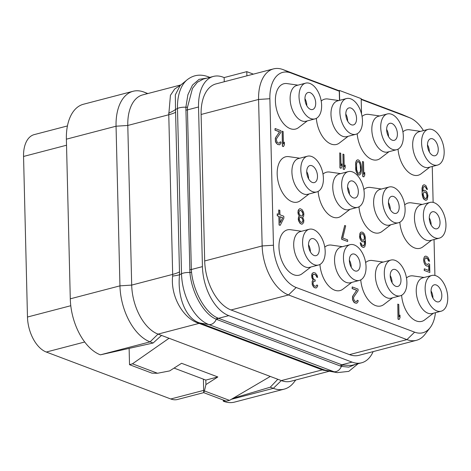 <?xml version="1.0" encoding="UTF-8"?>
<svg xmlns="http://www.w3.org/2000/svg" width="471" height="471" viewBox="0 0 471 471"><rect width="100%" height="100%" fill="white"/><g stroke="black" fill="none" stroke-linecap="round" stroke-linejoin="round"><path stroke-width="0.71" d="M373.144 351.625A41.477 23.909 -104.6 0 1 361.563 362.805A41.477 23.909 -104.6 0 1 352.049 362.111L228.776 315.635A41.477 23.909 -104.6 0 1 202.436 266.621L198.532 106.982A41.477 23.909 -104.6 0 1 213.428 76.42A41.477 23.909 -104.6 0 1 222.948 77.109L224.155 77.568L224.255 81.748M273.474 68.896L216.006 83.903A41.477 23.909 75.4 0 0 201.111 114.465L204.691 260.958A41.477 23.909 75.4 0 0 231.031 309.971L349.47 354.628A41.477 23.909 75.4 0 0 358.984 355.322L416.452 340.309A41.477 23.909 -104.6 0 1 406.938 339.62L288.499 294.958A41.477 23.909 -104.6 0 1 262.159 245.95L258.579 99.458A41.477 23.909 -104.6 0 1 273.474 68.896A41.477 23.909 -104.6 0 1 282.994 69.584L339.267 90.803M361.175 99.069L401.427 114.247A41.477 23.909 -104.6 0 1 402.24 114.571L410.07 117.909A35.778 20.624 -104.6 0 1 423.453 130.597M361.186 99.458L409.37 117.626A35.778 20.624 -104.6 0 1 410.07 117.909M432.254 166.475L433.132 202.389M434.038 239.533L434.916 275.453M435.434 312.691A35.778 20.624 -104.6 0 1 430.164 327.633L424.966 334.369A41.477 23.909 -104.6 0 1 416.452 340.309M430.164 327.633A35.778 20.624 -104.6 0 1 414.61 332.155L296.177 287.498A35.778 20.624 -104.6 0 1 273.457 245.226L269.871 98.733A35.778 20.624 -104.6 0 1 290.931 72.97L339.273 91.197L339.497 100.382M361.54 113.982L361.169 98.633L339.414 90.432L339.273 91.197M301.558 231.273L290.607 229.707A23.409 13.494 75.4 0 0 279.044 248.8A23.409 13.494 75.4 0 0 293.827 274.776A23.409 13.494 75.4 0 0 302.105 273.728L310.895 267.01M299.774 158.209L288.823 156.649A23.409 13.494 75.4 0 0 277.26 175.742A23.409 13.494 75.4 0 0 292.044 201.718A23.409 13.494 75.4 0 0 300.315 200.67L309.106 193.946M297.99 85.151L287.033 83.591A23.409 13.494 75.4 0 0 275.476 102.684A23.409 13.494 75.4 0 0 290.26 128.66A23.409 13.494 75.4 0 0 298.532 127.612L307.322 120.888M342.405 246.674L331.454 245.108A23.409 13.494 75.4 0 0 324.784 247.151M319.915 264.478A23.409 13.494 75.4 0 0 334.675 290.177A23.409 13.494 75.4 0 0 342.953 289.129L351.743 282.412M340.621 173.616L329.671 172.05A23.409 13.494 75.4 0 0 322.994 174.093M318.131 191.414A23.409 13.494 75.4 0 0 332.891 217.119A23.409 13.494 75.4 0 0 341.169 216.071L349.953 209.354M338.837 100.553L327.881 98.992A23.409 13.494 75.4 0 0 321.21 101.035M316.341 118.356A23.409 13.494 75.4 0 0 331.107 144.061A23.409 13.494 75.4 0 0 339.379 143.013L348.169 136.29M383.259 262.076L372.302 260.51A23.409 13.494 75.4 0 0 365.631 262.553M360.762 279.88A23.409 13.494 75.4 0 0 375.528 305.579A23.409 13.494 75.4 0 0 383.8 304.531L392.59 297.813M381.469 189.018L370.518 187.452A23.409 13.494 75.4 0 0 363.848 189.495M358.979 206.822A23.409 13.494 75.4 0 0 373.738 232.521A23.409 13.494 75.4 0 0 382.016 231.473L390.806 224.755M379.685 115.96L368.734 114.394A23.409 13.494 75.4 0 0 362.058 116.437M357.189 133.758A23.409 13.494 75.4 0 0 371.955 159.463A23.409 13.494 75.4 0 0 380.232 158.415L389.017 151.697M424.106 277.478L413.149 275.912A23.409 13.494 75.4 0 0 406.479 277.955M401.61 295.282A23.409 13.494 75.4 0 0 416.376 320.981A23.409 13.494 75.4 0 0 424.648 319.933L433.438 313.215M422.316 204.42L411.366 202.854A23.409 13.494 75.4 0 0 404.695 204.897M399.826 222.224A23.409 13.494 75.4 0 0 414.592 247.923A23.409 13.494 75.4 0 0 422.864 246.875L431.654 240.157M420.532 131.362L409.582 129.796A23.409 13.494 75.4 0 0 402.905 131.839M398.042 149.166A23.409 13.494 75.4 0 0 412.802 174.865A23.409 13.494 75.4 0 0 421.08 173.817L429.87 167.099M397.801 304.107L398.013 319.173L399.131 319.497L400.044 317.625L399.985 315.07L399.072 316.942L398.766 304.472L397.801 304.107L398.166 319.132L399.131 319.497M399.985 315.07L399.067 316.677M352.237 286.927L352.12 288.57L356.629 290.271L352.479 296.618L352.555 299.815L353.892 302.223L354.863 302.906L356.788 303.212L358.031 301.781L358.16 300.563L357.354 300.262L356.588 301.552L355.788 301.57L354.327 300.704L353.468 298.161L353.762 297.007L358.078 290.713L358.037 289.117L352.237 286.927L352.279 288.529L356.788 290.23L352.932 295.741L352.502 297.796L352.708 299.78L354.045 302.182L355.664 303.106L356.788 303.212M357.354 300.262L356.47 301.558M313.368 272.591L312.12 273.486L311.684 275.223L311.902 277.837L313.074 279.862L312.149 281.417L312.232 284.614L313.568 287.016L315.022 287.881L316.3 287.946L317.542 286.515L317.672 285.296L316.865 284.996L316.1 286.291L314.657 286.062L313.845 285.438L312.997 283.536L313.58 281.222L315.176 281.193L315.146 279.909L313.527 278.985L313.027 278.161L312.644 275.482L313.097 274.387L315.176 274.54L316.318 275.6L316.83 277.066L317.637 277.366L317.107 275.264L315.299 272.997L313.368 272.591L312.273 273.445L311.973 274.281L312.061 277.796L313.227 279.821L312.308 281.375L312.196 283.23L312.385 284.572L313.721 286.974L314.858 287.722L316.3 287.946M316.865 284.996L315.982 286.291M314.381 280.993L315.176 281.193M313.35 274.228L315.017 274.575L316.165 275.641L316.677 277.101L317.637 277.366M425.46 257.861L427.586 258.726L428.439 260.946L429.564 261.27L429.205 259.868L427.862 257.148L426.084 256.159L425.13 256.212L424.347 256.872L423.612 259.444L424.006 262.441L425.348 265.167L427.126 266.156L428.08 266.097L428.863 265.444L428.993 270.554L424.318 268.794L424.2 270.436L429.835 272.462L429.629 264.149L428.504 263.725L427.745 264.455M428.71 265.573L428.834 270.495M361.233 232.02L360.297 232.715L359.844 233.816L359.597 236.889L359.962 238.609L361.298 241.017L362.111 241.635L363.712 241.923L364.807 240.969L364.707 243.466L364.271 245.203L363.324 245.797L361.869 244.932L361.022 243.03L360.215 242.724L360.403 243.743L361.746 246.468L363.206 247.334L364.001 247.316L364.784 246.663L365.52 244.09L365.355 237.378L364.477 234.199L362.835 232.309L361.233 232.02L360.45 232.68L359.714 235.253L360.115 238.567L361.451 240.975L362.264 241.599L363.871 241.882M364.648 241.123L364.413 244.408L363.318 245.797M360.215 242.724L360.762 245.244L361.593 246.51L363.047 247.375L364.001 247.316M344.707 225.474L341.658 237.725L341.699 239.327L347.657 241.47L347.616 239.874L342.782 238.049L345.673 225.839L344.707 225.474L341.816 237.684L341.852 239.286L347.657 241.47M299.597 208.783L298.202 210.254L297.937 212.692L298.302 214.411L299.297 216.054L298.526 217.031L298.255 219.145L298.62 220.864L299.956 223.272L301.411 224.137L302.211 224.119L303.607 222.648L303.866 220.21L302.676 217.225L303.612 216.313L303.872 213.875L303.512 212.156L302.176 209.754L300.398 208.765L299.597 208.783L298.814 209.436L298.072 211.691L298.455 214.37L299.456 216.012L298.39 218.144L298.773 220.822L300.109 223.23L301.57 224.096L302.364 224.078M278.873 209.954L278.979 214.429L277.213 213.863L277.26 215.783L278.873 216.389L279.085 225.02L280.204 225.344L283.86 218.173L283.813 216.254L279.951 214.794L279.839 210.319L278.714 209.995L278.82 214.37M423.7 184.868L422.764 185.562L422.028 188.135L422.193 194.847L423.07 198.032L423.9 199.292L425.519 200.222L426.473 200.163L427.256 199.51L427.956 195.653L427.079 192.474L426.255 191.214L424.636 190.284L423.835 190.302L422.899 191.214L423.135 187.817L423.9 186.528L425.342 186.751L426.679 189.159L427.485 189.46L425.961 185.715L424.501 184.85L423.7 184.868L422.923 185.521L422.187 188.094L422.134 192.509L423.223 197.991L424.866 199.875L426.473 200.163M423.835 190.302L422.899 191.108M424.23 186.434L425.678 187.293L426.526 189.195L427.485 189.46M362.54 161.488L362.752 176.554L363.877 176.878L364.79 175.006L364.725 172.445L363.812 174.323L363.512 161.853L362.54 161.488L362.911 176.513L363.877 176.878M364.725 172.445L363.806 174.052M357.395 159.863L356.453 160.558L355.705 162.495L355.717 169.466L356.253 171.886L357.589 174.288L358.566 174.976L359.526 175.018L360.921 173.546L361.475 169.954L361.204 165.415L360.662 162.995L359.326 160.593L358.354 159.91L357.395 159.863L356.612 160.517L355.858 162.454L355.599 164.891L356.412 171.844L357.748 174.246L358.719 174.935L359.679 174.976M342.965 154.105L343.176 169.171L344.301 169.495L345.214 167.623L345.149 165.068L344.236 166.94L343.93 154.47L342.965 154.105L343.33 169.13L344.301 169.495M345.149 165.068L344.23 166.669M339.744 152.892L339.95 167.959L341.075 168.282L341.987 166.404L341.922 163.849L341.016 165.721L340.71 153.258L339.744 152.892L340.109 167.917L341.075 168.282M341.922 163.849L341.004 165.456M282.176 131.185L282.388 146.251L283.507 146.575L284.419 144.703L284.36 142.142L283.448 144.014L283.142 131.55L282.176 131.185L282.541 146.21L283.507 146.575M284.36 142.142L283.442 143.749M275.088 128.512L274.97 130.149L279.48 131.851L275.323 138.203L275.405 141.4L276.077 142.919L277.713 144.491L279.633 144.797L280.875 143.367L281.004 142.148L280.198 141.842L279.433 143.137L278.638 143.155L277.178 142.289L276.318 139.746L276.607 138.586L280.928 132.298L280.887 130.697L275.088 128.512L275.123 130.108L279.639 131.809L275.782 137.326L275.352 139.381L275.559 141.359L276.895 143.761L277.866 144.45L279.633 144.797M280.198 141.842L279.315 143.137M339.414 90.432L339.656 100.341M309.229 229.265L300.333 231.591A18.469 10.645 75.4 0 0 293.992 248.659A18.469 10.645 75.4 0 0 305.426 267.022A18.469 10.645 -104.6 0 0 309.665 267.328L318.567 265.002A18.469 10.645 -104.6 0 1 314.328 264.696A18.469 10.645 75.4 0 1 302.894 246.333A18.469 10.645 75.4 0 1 309.229 229.265A18.469 10.645 75.4 0 1 313.468 229.577A18.469 10.645 -104.6 0 1 324.902 247.934A18.469 10.645 -104.6 0 1 318.567 265.002M308.523 245.108A8.79 5.069 -104.6 0 1 311.678 238.632A8.79 5.069 -104.6 0 1 319.279 249.165A8.79 5.069 -104.6 0 1 316.118 255.641A8.79 5.069 -104.6 0 1 308.523 245.108M308.517 244.732A8.79 5.069 -104.6 0 1 310.377 251.485A8.79 5.069 75.4 0 1 310.377 251.861M304.943 98.616A8.79 5.069 -104.6 0 1 306.804 105.369A8.79 5.069 75.4 0 1 306.809 105.745M315.705 103.043A8.79 5.069 -104.6 0 1 312.55 109.519A8.79 5.069 -104.6 0 1 304.949 98.987A8.79 5.069 -104.6 0 1 308.105 92.51A8.79 5.069 -104.6 0 1 315.705 103.043M309.9 83.455A18.469 10.645 -104.6 0 1 321.334 101.818A18.469 10.645 -104.6 0 1 314.993 118.886A18.469 10.645 -104.6 0 1 310.754 118.58A18.469 10.645 75.4 0 1 299.32 100.217A18.469 10.645 75.4 0 1 305.661 83.149A18.469 10.645 75.4 0 1 309.9 83.455M314.993 118.886L306.091 121.212A18.469 10.645 -104.6 0 1 301.858 120.9A18.469 10.645 75.4 0 1 290.419 102.543A18.469 10.645 75.4 0 1 296.759 85.475L305.661 83.149M203.725 392.637L177.567 399.473A29.626 17.08 -104.6 0 1 170.773 398.978L46.293 352.037A29.626 17.08 -104.6 0 1 27.477 317.03L23.55 156.454A29.626 17.08 -104.6 0 1 34.189 134.624L67.435 125.94M147.582 93.617L143.955 92.075A47.406 27.324 75.4 0 0 133.075 91.28L83.408 104.256A47.406 27.324 75.4 0 0 66.382 139.18L70.285 298.82A47.406 27.324 75.4 0 0 100.394 354.834L153.11 343.012L150.061 341.864L100.394 354.834M329.335 371.225L290.825 381.28A41.477 23.909 -104.6 0 1 281.305 380.592L161.524 335.423L153.11 343.012M180.74 85.057L174.688 88.99L170.425 95.342L168.771 114.753L127.788 125.457L131.692 285.096L119.952 285.85A47.406 27.324 75.4 0 0 150.061 341.864L158.032 334.11A41.477 23.909 -104.6 0 1 131.692 285.096L172.674 274.393L172.616 276.083C170.414 296.53 183.301 318.331 198.256 323.077L199.098 323.383L158.032 334.11L161.524 335.423M133.075 91.28A47.406 27.324 75.4 0 0 116.049 126.21L127.788 125.457A41.477 23.909 -104.6 0 1 142.689 94.895L180.923 84.91M172.616 276.083A29.426 4.787 179.4 0 0 179.551 274.764C177.173 296.006 185.327 318.649 199.757 322.953L200.711 323.306A5.923 4.48 110.7 0 0 199.098 323.383L323.106 370.159L329.046 371.172M168.624 113.152A29.532 12.817 176.7 0 0 175.518 109.484L179.551 274.764L181.518 273.757L177.479 108.483A42.979 24.775 -104.6 0 1 187.128 79.817L180.187 85.51L175.318 94.865L175.518 109.484L177.479 108.483A7.901 2.437 -1.4 0 1 185.868 107.217L187.894 94.771L192.451 85.127L199.086 79.352L207.063 78.08M225.432 400.85L223.66 401.316A47.406 27.324 75.4 0 0 234.54 402.104L284.207 389.134A47.406 27.324 75.4 0 1 273.327 388.345L281.305 380.592L322.37 369.865A5.929 4.486 110.7 0 1 323.983 369.782L327.61 370.913L337.242 372.632A42.979 24.775 -104.6 0 1 333.898 371.701L208.818 324.537A42.979 24.775 -104.6 0 1 181.518 273.757A7.901 2.437 -1.4 0 1 189.907 272.491L185.868 107.217A1.972 0.642 3.8 0 0 187.505 107.194L192.492 88.377L197.331 82.278L203.319 79.057L213.428 76.42M253.392 74.141L246.798 71.651L224.155 77.568M198.532 106.982L187.446 109.878L187.505 107.194M228.776 315.635L218.515 318.314L217.661 317.96C205.35 312.897 193.528 291.796 191.538 272.214L191.344 269.518L202.436 266.621M361.563 362.805L351.454 365.449L342.664 365.096L218.515 318.314A1.972 1.495 -69.3 0 0 217.184 319.603L216.289 319.238C203.643 314.222 191.579 292.526 189.907 272.491A1.972 0.571 -6.6 0 0 191.538 272.214M355.299 364.442L348.764 367.139L341.375 366.403L217.184 319.603M246.898 75.837L246.798 71.651M284.207 389.134A47.406 27.324 75.4 0 0 293.933 382.346L295.747 379.997M147.8 93.558L143.955 92.075M70.285 298.82L119.952 285.85L116.049 126.21L66.382 139.18M223.272 400.038L223.301 401.18L223.66 401.316M203.395 379.161L203.725 392.667L226.204 401.145L229.495 400.391L204.432 390.942L205.921 384.577L217.832 376.959L181.576 363.288L169.666 370.907L157.538 373.262L151.998 373.167L129.519 364.689L129.125 348.493M229.495 400.391L270.295 376.435M203.725 392.667L204.432 390.942M157.538 373.262L132.475 363.806L169.048 338.26M129.519 364.689L132.475 363.806M174.058 368.098L205.856 380.085L217.832 376.959M205.809 380.073L205.921 384.577M277.813 379.273L270.277 387.191L233.157 398.242M224.973 400.68L223.301 401.18M231.338 399.308L273.327 388.345L270.277 387.191M306.733 171.674A8.79 5.069 -104.6 0 1 308.587 178.427A8.79 5.069 75.4 0 1 308.593 178.803M317.489 176.101A8.79 5.069 -104.6 0 1 314.334 182.583A8.79 5.069 -104.6 0 1 306.733 172.05A8.79 5.069 -104.6 0 1 309.894 165.574A8.79 5.069 -104.6 0 1 317.489 176.101M311.684 156.513A18.469 10.645 -104.6 0 1 323.118 174.876A18.469 10.645 -104.6 0 1 316.783 191.944A18.469 10.645 -104.6 0 1 312.544 191.638A18.469 10.645 75.4 0 1 301.11 173.275A18.469 10.645 75.4 0 1 307.445 156.207A18.469 10.645 75.4 0 1 311.684 156.513M316.783 191.944L307.881 194.27A18.469 10.645 -104.6 0 1 303.642 193.964A18.469 10.645 75.4 0 1 292.208 175.601A18.469 10.645 75.4 0 1 298.543 158.533L307.445 156.207M431.065 290.937A8.79 5.069 -104.6 0 1 432.92 297.696A8.79 5.069 75.4 0 1 432.926 298.072M441.822 295.37A8.79 5.069 -104.6 0 1 438.666 301.846A8.79 5.069 -104.6 0 1 431.065 291.313A8.79 5.069 -104.6 0 1 434.221 284.837A8.79 5.069 -104.6 0 1 441.822 295.37M436.016 275.782A18.469 10.645 -104.6 0 1 447.45 294.139A18.469 10.645 -104.6 0 1 441.109 311.213A18.469 10.645 -104.6 0 1 436.876 310.901A18.469 10.645 75.4 0 1 425.437 292.544A18.469 10.645 75.4 0 1 431.777 275.476A18.469 10.645 75.4 0 1 436.016 275.782M441.109 311.213L432.207 313.533A18.469 10.645 -104.6 0 1 427.974 313.227A18.469 10.645 75.4 0 1 416.535 294.87A18.469 10.645 75.4 0 1 422.876 277.796L431.777 275.476M429.275 217.879A8.79 5.069 -104.6 0 1 431.136 224.638A8.79 5.069 75.4 0 1 431.142 225.008M440.038 222.312A8.79 5.069 -104.6 0 1 436.882 228.788A8.79 5.069 -104.6 0 1 429.281 218.256A8.79 5.069 -104.6 0 1 432.437 211.779A8.79 5.069 -104.6 0 1 440.038 222.312M434.227 202.724A18.469 10.645 -104.6 0 1 445.666 221.082A18.469 10.645 -104.6 0 1 439.325 238.149A18.469 10.645 -104.6 0 1 435.086 237.843A18.469 10.645 75.4 0 1 423.653 219.48A18.469 10.645 75.4 0 1 429.994 202.412A18.469 10.645 75.4 0 1 434.227 202.724M439.325 238.149L430.423 240.475A18.469 10.645 -104.6 0 1 426.184 240.169A18.469 10.645 75.4 0 1 414.751 221.806A18.469 10.645 75.4 0 1 421.092 204.738L429.994 202.412M427.491 144.821A8.79 5.069 -104.6 0 1 429.352 151.58A8.79 5.069 75.4 0 1 429.352 151.95M438.254 149.254A8.79 5.069 -104.6 0 1 435.092 155.73A8.79 5.069 -104.6 0 1 427.497 145.198A8.79 5.069 -104.6 0 1 430.653 138.721A8.79 5.069 -104.6 0 1 438.254 149.254M432.443 129.666A18.469 10.645 -104.6 0 1 443.876 148.024A18.469 10.645 -104.6 0 1 437.541 165.091A18.469 10.645 -104.6 0 1 433.302 164.785A18.469 10.645 75.4 0 1 421.869 146.422A18.469 10.645 75.4 0 1 428.204 129.354A18.469 10.645 75.4 0 1 432.443 129.666M437.541 165.091L428.639 167.417A18.469 10.645 -104.6 0 1 424.4 167.111A18.469 10.645 75.4 0 1 412.967 148.748A18.469 10.645 75.4 0 1 419.308 131.68L428.204 129.354M390.212 275.535A8.79 5.069 -104.6 0 1 392.072 282.294A8.79 5.069 75.4 0 1 392.078 282.665M400.974 279.968A8.79 5.069 -104.6 0 1 397.818 286.445A8.79 5.069 -104.6 0 1 390.218 275.912A8.79 5.069 -104.6 0 1 393.373 269.436A8.79 5.069 -104.6 0 1 400.974 279.968M395.169 260.381A18.469 10.645 -104.6 0 1 406.603 278.738A18.469 10.645 -104.6 0 1 400.262 295.806A18.469 10.645 -104.6 0 1 396.023 295.5A18.469 10.645 75.4 0 1 384.589 277.142A18.469 10.645 75.4 0 1 390.93 260.069A18.469 10.645 75.4 0 1 395.169 260.381M400.262 295.806L391.36 298.131A18.469 10.645 -104.6 0 1 387.121 297.825A18.469 10.645 75.4 0 1 375.687 279.462A18.469 10.645 75.4 0 1 382.028 262.394L390.93 260.069M388.428 202.477A8.79 5.069 -104.6 0 1 390.288 209.236A8.79 5.069 75.4 0 1 390.288 209.607M399.19 206.91A8.79 5.069 -104.6 0 1 396.029 213.387A8.79 5.069 -104.6 0 1 388.434 202.854A8.79 5.069 -104.6 0 1 391.589 196.378A8.79 5.069 -104.6 0 1 399.19 206.91M393.379 187.323A18.469 10.645 -104.6 0 1 404.819 205.68A18.469 10.645 -104.6 0 1 398.478 222.748A18.469 10.645 -104.6 0 1 394.239 222.442A18.469 10.645 75.4 0 1 382.805 204.078A18.469 10.645 75.4 0 1 389.146 187.011A18.469 10.645 75.4 0 1 393.379 187.323M398.478 222.748L389.576 225.073A18.469 10.645 -104.6 0 1 385.337 224.767A18.469 10.645 75.4 0 1 373.903 206.404A18.469 10.645 75.4 0 1 380.244 189.336L389.146 187.011M386.644 129.419A8.79 5.069 -104.6 0 1 388.504 136.172A8.79 5.069 75.4 0 1 388.504 136.549M397.4 133.852A8.79 5.069 -104.6 0 1 394.245 140.329A8.79 5.069 -104.6 0 1 386.644 129.796A8.79 5.069 -104.6 0 1 389.805 123.32A8.79 5.069 -104.6 0 1 397.4 133.852M391.595 114.265A18.469 10.645 -104.6 0 1 403.029 132.622A18.469 10.645 -104.6 0 1 396.694 149.69A18.469 10.645 -104.6 0 1 392.455 149.384A18.469 10.645 75.4 0 1 381.021 131.02A18.469 10.645 75.4 0 1 387.356 113.953A18.469 10.645 75.4 0 1 391.595 114.265M396.694 149.69L387.792 152.015A18.469 10.645 -104.6 0 1 383.553 151.709A18.469 10.645 75.4 0 1 372.119 133.346A18.469 10.645 75.4 0 1 378.454 116.278L387.356 113.953M349.364 260.133A8.79 5.069 -104.6 0 1 351.225 266.892A8.79 5.069 75.4 0 1 351.231 267.263M360.127 264.567A8.79 5.069 -104.6 0 1 356.971 271.043A8.79 5.069 -104.6 0 1 349.37 260.51A8.79 5.069 -104.6 0 1 352.526 254.034A8.79 5.069 -104.6 0 1 360.127 264.567M354.316 244.979A18.469 10.645 -104.6 0 1 365.755 263.336A18.469 10.645 -104.6 0 1 359.414 280.404A18.469 10.645 -104.6 0 1 355.175 280.098A18.469 10.645 75.4 0 1 343.742 261.735A18.469 10.645 75.4 0 1 350.083 244.667A18.469 10.645 75.4 0 1 354.316 244.979M359.414 280.404L350.512 282.73A18.469 10.645 -104.6 0 1 346.273 282.423A18.469 10.645 75.4 0 1 334.84 264.06A18.469 10.645 75.4 0 1 341.181 246.992L350.083 244.667M347.58 187.075A8.79 5.069 -104.6 0 1 349.441 193.828A8.79 5.069 75.4 0 1 349.441 194.205M358.337 191.509A8.79 5.069 -104.6 0 1 355.181 197.985A8.79 5.069 -104.6 0 1 347.586 187.452A8.79 5.069 -104.6 0 1 350.742 180.976A8.79 5.069 -104.6 0 1 358.337 191.509M352.532 171.921A18.469 10.645 -104.6 0 1 363.965 190.278A18.469 10.645 -104.6 0 1 357.63 207.346A18.469 10.645 -104.6 0 1 353.391 207.04A18.469 10.645 75.4 0 1 341.958 188.677A18.469 10.645 75.4 0 1 348.293 171.609A18.469 10.645 75.4 0 1 352.532 171.921M357.63 207.346L348.728 209.672A18.469 10.645 -104.6 0 1 344.489 209.365A18.469 10.645 75.4 0 1 333.056 191.002A18.469 10.645 75.4 0 1 339.391 173.934L348.293 171.609M345.796 114.017A8.79 5.069 -104.6 0 1 347.651 120.77A8.79 5.069 75.4 0 1 347.657 121.147M356.553 118.445A8.79 5.069 -104.6 0 1 353.397 124.927A8.79 5.069 -104.6 0 1 345.796 114.394A8.79 5.069 -104.6 0 1 348.952 107.918A8.79 5.069 -104.6 0 1 356.553 118.445M350.748 98.857A18.469 10.645 -104.6 0 1 362.181 117.22A18.469 10.645 -104.6 0 1 355.84 134.288A18.469 10.645 -104.6 0 1 351.607 133.982A18.469 10.645 75.4 0 1 340.168 115.619A18.469 10.645 75.4 0 1 346.509 98.551A18.469 10.645 75.4 0 1 350.748 98.857M355.84 134.288L346.944 136.614A18.469 10.645 -104.6 0 1 342.705 136.307A18.469 10.645 75.4 0 1 331.272 117.944A18.469 10.645 75.4 0 1 337.607 100.876L346.509 98.551M428.504 263.725L427.244 264.514L425.625 263.589L424.595 260.663L425.019 258.291L426.12 257.755L427.091 258.12L428.239 259.503L428.592 260.905L429.564 261.27M424.2 270.436L429.835 272.462M424.318 268.794L424.353 270.395M427.126 266.156L428.08 266.097M426.161 265.791L427.285 266.115M425.348 265.167L426.32 265.75M424.518 263.901L425.501 265.126M424.006 262.441L424.677 263.86M423.641 260.722L424.159 262.4M423.612 259.444L423.8 260.681M423.894 257.967L423.77 259.403M424.347 256.872L424.053 257.925M425.284 256.171L424.501 256.83M360.739 237.855L360.527 235.877L360.969 234.14L361.911 233.545L363.035 233.969L364.371 236.371L364.583 238.35L364.136 239.768L363.194 240.363L362.064 239.939L360.739 237.855M361.757 233.587L363.371 234.511L364.218 236.413L364.289 239.292L363.188 240.363M301.24 210.667L302.553 212.115L303.088 214.535L302.011 216.024L300.728 215.859L300.074 215.294L298.902 212.951L299.332 210.896L300.598 210.425L301.893 211.232M300.887 222.253L299.562 220.487L299.203 218.768L300.121 217.213L300.763 217.137L302.058 217.943L303.088 220.864L302.164 222.418L300.887 222.253M301.734 211.273L302.912 213.616L302.482 215.671L301.899 216.042M299.915 210.531L301.087 210.708M300.104 217.237L301.246 217.419L302.57 219.186L302.93 220.905L302.029 222.436M279.085 225.02L280.204 225.344M278.873 216.389L279.238 224.979M277.26 215.783L279.026 216.348M277.372 213.822L277.419 215.742M282.735 217.743L280.145 222.783L279.992 216.713L282.735 217.743L280.139 222.536M279.998 216.813L282.576 217.785M423.129 194.152L424.035 191.962L424.512 191.821L426.131 192.751L427.162 195.671L427.038 197.208L426.273 198.503L425.796 198.644L424.177 197.714L423.129 194.152M424.359 191.868L425.972 192.792L426.82 194.694L426.879 197.249L425.79 198.638M360.656 169.33L359.944 172.863L358.684 173.334L357.866 172.71L356.677 169.731L356.529 163.655L357.595 161.524L358.39 161.506L359.703 162.954L360.603 167.093L360.545 171.185M360.386 171.226L359.361 173.322M357.554 161.559L358.237 161.547L359.55 162.995L360.238 165.156L360.503 169.372M401.427 114.247L409.37 117.626M349.47 354.628L406.938 339.62L414.61 332.155M231.031 309.971L288.499 294.958L296.177 287.498M204.691 260.958L262.159 245.95L273.457 245.226M201.111 114.465L258.579 99.458L269.871 98.733M282.994 69.584L290.931 72.97M70.78 305.72L27.477 317.03M84.715 342.005L46.293 352.037M175.689 112.251A29.626 9.149 178.6 0 1 168.771 114.753L172.674 274.393A29.626 9.149 178.6 0 0 179.586 271.891M323.106 370.159A5.976 4.781 117.2 0 1 324.843 370.118L333.898 371.701A7.901 5.976 -69.3 0 0 341.375 366.403A1.972 1.49 -72.8 0 1 342.664 365.096M200.711 323.306L323.983 369.782M198.256 323.077A5.94 4.127 109.6 0 1 199.757 322.953L208.818 324.537A7.901 5.976 -69.3 0 0 216.289 319.238A1.972 1.495 -65.9 0 1 217.661 317.96M189.736 269.671A1.972 0.612 -1.4 0 0 191.344 269.518L187.446 109.878A1.972 0.612 -1.4 0 1 185.833 110.031M352.049 362.111L341.787 364.795A1.972 1.495 -69.3 0 0 340.456 366.085M187.128 79.817C193.287 74.971 200.204 73.912 207.876 76.638A7.901 5.976 110.7 0 1 209.301 77.497M66.535 145.227L23.55 156.454M203.666 390.382L170.773 398.978M337.242 372.632L348.793 371.372L358.095 363.712M207.876 76.638L209.801 77.368"/></g></svg>

